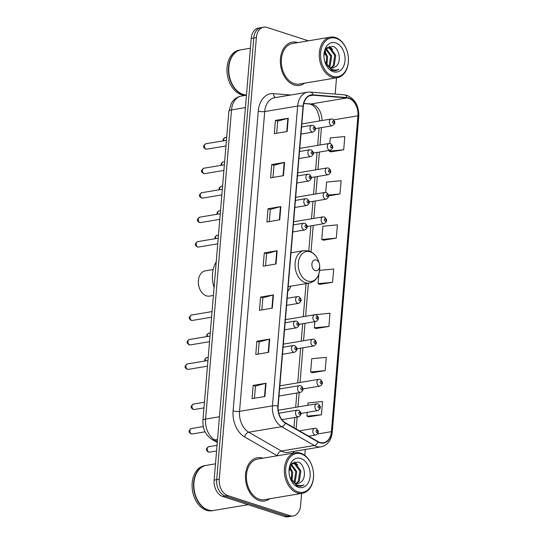 <?xml version="1.0" encoding="UTF-8"?>
<svg xmlns="http://www.w3.org/2000/svg" width="544" height="544" viewBox="0 0 544 544"><rect width="100%" height="100%" fill="white"/><g stroke="black" fill="none" stroke-linecap="round" stroke-linejoin="round"><path stroke-width="0.82" d="M287.783 291.237A24.222 16.98 80.5 0 0 290.911 286.164M308.428 40.827L267.152 27.472A13.709 9.608 80.5 0 0 263.779 27.2L258.631 28.064A13.709 9.608 80.5 0 0 251.219 38.454L214.132 480.1A13.709 9.608 80.5 0 0 222.7 496.482L284.655 516.528A13.709 9.608 80.5 0 0 288.034 516.8L290.605 516.372A13.709 9.608 80.5 0 1 287.225 516.1A13.709 9.608 80.5 0 0 290.605 516.372L293.175 515.936A13.709 9.608 80.5 0 0 300.594 505.546L301.614 493.415M261.202 27.628A13.709 9.608 80.5 0 0 253.79 38.019L216.702 479.665A13.709 9.608 80.5 0 0 225.27 496.046L287.225 516.1L225.27 496.046A13.709 9.608 80.5 0 1 216.702 479.665L253.79 38.019A13.709 9.608 80.5 0 1 261.202 27.628M297.704 42.575A21.937 15.375 80.5 0 0 292.305 42.14A21.937 15.375 80.5 0 0 280.364 62.519A21.937 15.375 80.5 0 0 294.148 84.973A21.937 15.375 80.5 0 0 299.554 85.408A21.937 15.375 80.5 0 0 304.599 83.171A21.937 15.375 80.5 0 1 299.554 85.408A21.937 15.375 80.5 0 1 294.148 84.973A21.937 15.375 80.5 0 1 280.364 62.519A21.937 15.375 80.5 0 1 292.305 42.14A21.937 15.375 80.5 0 1 297.704 42.575A21.937 15.375 80.5 0 1 297.806 42.609A21.937 15.375 80.5 0 0 297.704 42.575M262.806 458.164A21.937 15.375 80.5 0 0 257.4 457.728A21.937 15.375 80.5 0 0 245.466 478.108A21.937 15.375 80.5 0 0 259.25 500.562A21.937 15.375 80.5 0 0 264.656 500.997A21.937 15.375 80.5 0 0 269.702 498.76A21.937 15.375 80.5 0 1 264.656 500.997A21.937 15.375 80.5 0 1 259.25 500.562A21.937 15.375 80.5 0 1 245.466 478.108A21.937 15.375 80.5 0 1 257.4 457.728A21.937 15.375 80.5 0 1 262.806 458.164A21.937 15.375 80.5 0 1 262.908 458.198A21.937 15.375 80.5 0 0 262.806 458.164M348.799 98.321A14.627 10.248 -99.5 0 1 357.938 115.797L331.412 431.657A14.627 10.248 -99.5 0 1 323.503 442.741A14.627 10.248 -99.5 0 1 318.124 441.653L285.498 422.844A14.627 10.248 -99.5 0 1 278.134 406.164L303.307 106.372A14.627 10.248 -99.5 0 1 311.216 95.288A14.627 10.248 -99.5 0 1 313.011 95.214L346.984 97.954A14.627 10.248 -99.5 0 1 348.799 98.321M348.826 97.968A14.987 10.506 80.5 0 0 346.97 97.594L312.997 94.853A14.987 10.506 80.5 0 0 303.049 106.291L277.875 406.082A14.987 10.506 80.5 0 0 285.423 423.178L318.05 441.986A14.987 10.506 80.5 0 0 331.67 431.746L358.197 115.879A14.987 10.506 80.5 0 0 348.826 97.968M308.598 416.86L321.45 414.78L322.565 401.533L308.033 402.893L307.829 405.287M312.31 372.694L325.162 370.614L326.271 357.367L311.739 358.727L310.631 371.974L312.426 372.749M316.016 328.528L328.868 326.448L329.984 313.201L315.438 314.711M330.847 151.871L343.706 149.79L344.814 136.544L330.283 137.904L329.82 143.446M323.435 240.203L336.287 238.122L337.396 224.869L322.864 226.236L321.756 239.482L323.558 240.251M319.722 284.369L332.574 282.288L333.69 269.035L319.627 270.354M263.779 27.2A13.709 9.608 80.5 0 0 256.36 37.59L219.273 479.237A13.709 9.608 80.5 0 0 227.841 495.618L289.802 515.664A13.709 9.608 80.5 0 0 293.175 515.936M304.81 455.376L305.3 449.5M335.145 94.085L336.512 77.826M268.627 352.322L255.762 354.477L256.877 341.224L269.736 339.068L268.627 352.322M264.914 396.488L252.056 398.643L253.171 385.39L266.03 383.234L264.914 396.488M279.752 219.824L266.893 221.979L268.002 208.733L280.86 206.577L279.752 219.824M283.458 175.664L270.599 177.82L271.714 164.567L284.573 162.411L283.458 175.664M287.164 131.498L274.305 133.654L275.42 120.401L288.279 118.245L287.164 131.498M272.333 308.156L259.474 310.311L260.583 297.058L273.448 294.909L272.333 308.156M276.039 263.99L263.18 266.145L264.296 252.899L277.154 250.743L276.039 263.99M328.698 195.847L339.993 193.956L341.108 180.71L326.577 182.07L325.706 192.379M264.296 252.899L266.58 253.64M265.567 265.744L266.587 253.606L276.746 250.832A3.658 0.891 4.8 0 1 277.154 250.743M260.583 297.058L262.874 297.799M261.854 309.91L262.874 297.772L273.04 294.998A3.658 0.891 4.8 0 1 273.448 294.909M275.42 120.401L277.705 121.142M276.692 133.253L277.712 121.115L287.871 118.334A3.658 0.891 4.8 0 1 288.279 118.245M271.714 164.567L273.999 165.308M272.979 177.419L273.999 165.274L284.165 162.5A3.658 0.891 4.8 0 1 284.573 162.411M268.002 208.733L270.293 209.474M269.273 221.585L270.293 209.44L280.452 206.666A3.658 0.891 4.8 0 1 280.86 206.577M253.171 385.39L255.456 386.131M254.442 398.242L255.456 386.097L265.622 383.323A3.658 0.891 4.8 0 1 266.03 383.234M256.877 341.224L259.162 341.965M258.148 354.076L259.168 341.938L269.328 339.157A3.658 0.891 4.8 0 1 269.736 339.068M332.574 282.288L318.043 283.648L318.845 274.088M318.043 283.648L319.845 284.417M336.287 238.122L321.756 239.482M339.993 193.956L328.59 195.024M343.706 149.79L329.168 151.15L329.236 150.409M329.168 151.15L330.97 151.926M328.868 326.448L314.337 327.814L314.854 321.681M314.337 327.814L316.139 328.583M325.162 370.614L310.631 371.974M321.45 414.78L306.918 416.14L307.238 412.338M306.918 416.14L308.72 416.915M332.908 76.303A19.652 13.777 80.5 0 0 348.452 58.664A19.652 13.777 80.5 0 0 347.249 51.483A19.652 13.777 80.5 0 0 336.097 38.318A19.652 13.777 80.5 0 0 320.627 52.822A19.652 13.777 80.5 0 0 332.908 76.303M347.249 51.483L347.201 51.32A20.563 14.416 80.5 0 0 335.532 37.543A20.563 14.416 80.5 0 0 330.46 37.135A20.563 14.416 80.5 0 0 319.274 56.243A20.563 14.416 80.5 0 0 332.194 77.296A20.563 14.416 80.5 0 0 337.26 77.704A20.563 14.416 80.5 0 0 348.459 58.834L348.452 58.664M330.46 37.135L292.529 43.493A20.563 14.416 80.5 0 0 281.336 62.601A20.563 14.416 80.5 0 0 294.256 83.647A20.563 14.416 80.5 0 0 299.322 84.055L337.26 77.704M250.396 48.232L241.196 49.776A22.848 16.014 80.5 0 0 228.752 70.74A22.848 16.014 80.5 0 0 230.146 79.084A22.848 16.014 80.5 0 0 243.12 94.391A22.848 16.014 80.5 0 0 246.466 94.996M241.033 49.803A22.848 16.014 80.5 0 0 240.876 49.83A22.848 16.014 80.5 0 0 228.439 71.06A22.848 16.014 80.5 0 0 242.794 94.445A22.848 16.014 80.5 0 0 246.466 95.057M240.876 49.83L239.428 50.068A22.848 16.014 80.5 0 0 226.991 71.298A22.848 16.014 80.5 0 0 241.352 94.69A22.848 16.014 80.5 0 0 246.323 95.234M326.271 48.749L331.677 55.964L330.16 66.062L329.202 67.272M325.258 62.859L330.453 67.83L332.996 68.041L336.253 66.171L332.84 68.061M325.57 49.388L328.222 47.886L330.541 48.13L335.764 55.284L334.24 65.382L331.33 68.041M327.719 48.008L329.521 48.3L334.744 55.454L333.22 65.552L330.813 67.939M324.768 51.109L327.597 56.651L326.883 65.273M324.448 52.102L326.577 56.821L326.25 64.43M325.815 49.144L330.657 56.134L329.14 66.232L328.644 66.919M324.782 61.554L331.86 70.298L335.723 70.768L338.987 69.272C336.518 70.332 333.996 70.285 331.412 69.142L325.992 64.029M335.716 42.908A14.899 10.445 80.5 0 0 323.925 56.284A14.899 10.445 80.5 0 0 324.836 61.73A14.899 10.445 80.5 0 0 333.295 71.713A14.899 10.445 80.5 0 0 345.025 60.717A14.899 10.445 80.5 0 0 335.716 42.908M336.253 66.171C341.782 61.513 339.232 48.409 333.173 46.424L326.835 47.729L323.938 55.658M228.752 70.781L228.752 70.74A22.624 15.858 80.5 0 0 228.752 70.781A22.624 15.858 80.5 0 0 230.139 79.043A22.624 15.858 80.5 0 0 230.139 79.064L230.146 79.084M338.987 69.272L335.6 70.788M329.31 46.186L332.683 49.497M213.187 269.532L205.319 270.851A12.798 8.969 80.5 0 0 198.349 282.594A12.798 8.969 80.5 0 0 199.131 287.266A12.798 8.969 80.5 0 0 206.394 295.841A12.798 8.969 80.5 0 0 209.542 296.092L213.411 295.446M315.323 270.62A5.481 3.842 80.5 0 0 319.661 265.696A5.481 3.842 80.5 0 0 319.328 263.697A5.481 3.842 80.5 0 0 316.214 260.018A5.481 3.842 80.5 0 0 311.896 264.071A5.481 3.842 80.5 0 0 315.323 270.62M216.213 262.018A25.133 17.619 80.5 0 0 214.078 287.504M198.349 282.594L198.363 283.016A10.513 7.364 80.5 0 0 199.002 286.858L199.131 287.266M298.01 491.892A19.652 13.777 80.5 0 0 313.555 474.252A19.652 13.777 80.5 0 0 312.351 467.072A19.652 13.777 80.5 0 0 301.199 453.907A19.652 13.777 80.5 0 0 285.729 468.411A19.652 13.777 80.5 0 0 298.01 491.892M312.351 467.072L312.304 466.908A20.563 14.416 80.5 0 0 300.635 453.132A20.563 14.416 80.5 0 0 295.562 452.724A20.563 14.416 80.5 0 0 284.369 471.832A20.563 14.416 80.5 0 0 297.296 492.884A20.563 14.416 80.5 0 0 302.362 493.292A20.563 14.416 80.5 0 0 313.562 474.422L313.555 474.252M295.562 452.724L257.632 459.082A20.563 14.416 80.5 0 0 246.439 478.19A20.563 14.416 80.5 0 0 259.359 499.236A20.563 14.416 80.5 0 0 264.425 499.644L302.362 493.292M215.499 463.821L206.298 465.365A22.848 16.014 80.5 0 0 193.854 486.329A22.848 16.014 80.5 0 0 195.248 494.673A22.848 16.014 80.5 0 0 208.223 509.986A22.848 16.014 80.5 0 0 213.846 510.435L248.098 504.696M206.135 465.392A22.848 16.014 80.5 0 0 205.979 465.419A22.848 16.014 80.5 0 0 193.542 486.649A22.848 16.014 80.5 0 0 207.896 510.034A22.848 16.014 80.5 0 0 213.527 510.49A22.848 16.014 80.5 0 0 213.69 510.462M205.979 465.419L204.53 465.664A22.848 16.014 80.5 0 0 192.093 486.894A22.848 16.014 80.5 0 0 206.448 510.279A22.848 16.014 80.5 0 0 212.078 510.734L213.527 510.49M291.373 464.338L296.779 471.553L295.263 481.651L294.304 482.861M290.353 478.448L295.555 483.426L298.098 483.63L301.356 481.76L297.942 483.65M290.673 464.977L293.325 463.474L295.644 463.719L300.866 470.873L299.343 480.971L296.432 483.63M292.815 463.597L294.624 463.889L299.846 471.043L298.323 481.141L295.916 483.528M289.864 466.698L292.699 472.24L291.978 480.862M289.551 467.69L291.679 472.41L291.353 480.019M290.918 464.732L295.759 471.723L294.243 481.821L293.746 482.508M289.884 477.142L296.963 485.887L300.825 486.356L304.082 484.86C301.621 485.921 299.098 485.874 296.514 484.731L291.094 479.618M300.818 458.497A14.899 10.445 80.5 0 0 289.027 471.872A14.899 10.445 80.5 0 0 289.938 477.319A14.899 10.445 80.5 0 0 298.398 487.302A14.899 10.445 80.5 0 0 310.128 476.306A14.899 10.445 80.5 0 0 300.818 458.497M301.356 481.76C306.884 477.102 304.334 463.998 298.275 462.012L291.938 463.318L289.034 471.254M193.854 486.37L193.854 486.329A22.624 15.858 80.5 0 0 193.854 486.37A22.624 15.858 80.5 0 0 195.235 494.632A22.624 15.858 80.5 0 0 195.242 494.652M304.082 484.86L300.703 486.377M294.413 461.774L297.786 465.086M251.219 38.454L256.36 37.59M284.655 516.528L289.802 515.664M222.7 496.482L227.841 495.618M214.132 480.1L219.273 479.237M228.874 111.234A9.139 2.23 4.8 0 1 231.533 109.908L205.571 419.077A18.278 12.811 80.5 0 0 214.778 439.926A9.139 5.644 120 0 1 212.058 439.511C205.544 435.098 202.49 428.733 202.919 420.403L228.874 111.234L231.513 102.945L233.478 100.361C235.674 98.042 238.326 96.608 241.42 96.057A18.278 12.811 80.5 0 0 231.533 109.908L245.412 107.583M217.376 441.429L214.778 439.926L217.546 439.464M202.919 420.403A9.139 2.23 4.8 0 1 205.571 419.077L219.45 416.752M357.938 115.797L333.764 119.843M321.994 120.55A14.627 10.248 80.5 0 0 312.793 104.353A14.627 10.248 80.5 0 0 310.978 103.986L303.804 103.408M294.365 451.33A22.848 16.014 -99.5 0 1 292.964 453.159M318.05 441.986A4.57 2.822 120 0 1 314.296 445.509L281.377 451.024A18.278 12.811 80.5 0 0 283.601 452.016A18.278 12.811 80.5 0 0 288.102 452.377L321.021 446.862A18.278 12.811 -99.5 0 1 314.296 445.509L281.67 426.693A18.278 12.811 -99.5 0 1 272.462 405.844L297.643 106.053A4.57 1.115 4.8 0 1 303.049 106.291M331.67 431.746A4.57 1.115 4.8 0 1 332.234 432.351L358.761 116.484C358.979 106.012 355.076 98.981 347.045 95.37L344.304 94.826A4.57 3.21 94.6 0 1 346.97 97.594M277.875 406.082A4.57 1.115 -175.2 0 0 272.462 405.844L239.544 411.359A18.278 12.811 80.5 0 0 248.751 432.208L281.377 451.024A4.57 2.822 -60 0 0 277.236 455.729L244.61 436.92A22.848 16.014 -99.5 0 1 233.104 410.856L258.278 111.064A22.848 16.014 -99.5 0 1 273.435 93.629L290.693 95.023M285.423 423.178A4.57 2.822 120 0 1 281.67 426.693L248.751 432.208A4.57 2.822 -60 0 0 244.61 436.92M344.304 94.826L310.332 92.086A4.57 3.21 94.6 0 1 312.997 94.853M258.278 111.064A4.57 1.115 4.8 0 0 264.717 111.568L297.643 106.053A18.278 12.811 -99.5 0 1 307.53 92.201L274.604 97.716A18.278 12.811 80.5 0 0 264.717 111.568L239.544 411.359A4.57 1.115 4.8 0 1 233.104 410.856M358.761 116.484A4.57 1.115 -175.2 0 0 358.197 115.879M273.435 93.629A4.57 3.21 -85.4 0 0 275.726 97.532M331.412 431.657L317.587 433.976M296.14 428.978L297.14 417.092M297.99 406.939L299.193 392.625M300.043 382.473L302.954 347.8M303.545 340.748L305.014 323.333M305.606 316.282L308.38 283.24M311.018 251.824L313.228 225.461M313.82 218.409L315.282 200.994M315.874 193.943L317.336 176.528M317.927 169.476L319.396 152.062M319.988 145.01L321.45 127.595M346.984 97.954L310.978 103.986A8.228 5.78 -85.4 0 1 309.971 104.033L303.776 103.53M313.011 95.214L309.502 95.805M275.638 264.058L276.746 250.832M279.344 219.892L280.452 206.666M283.05 175.732L284.165 162.5M286.763 131.566L287.871 118.334M271.925 308.224L273.04 294.998M268.219 352.39L269.328 339.157M264.506 396.556L265.622 383.323M319.328 263.697L318.798 261.977A15.116 10.594 80.5 0 0 310.223 251.852A15.116 10.594 80.5 0 0 298.323 263.004A15.116 10.594 80.5 0 0 307.768 281.064A15.116 10.594 80.5 0 0 319.722 267.498L319.661 265.696M291.013 252.79L304.001 250.614A16.449 11.533 80.5 0 0 295.052 265.894A16.449 11.533 80.5 0 0 305.388 282.737A16.449 11.533 80.5 0 0 309.441 283.064C316.186 281.248 319.614 276.06 319.722 267.498M223.162 140.862L223.298 138.978L225.223 137.462A2.74 1.924 80.5 0 0 223.836 140.753M331.486 125.698A3.427 2.4 -99.5 0 1 329.331 122.189A3.427 2.4 -99.5 0 1 331.194 119.007L332.561 119.109C335.655 121.584 335.58 123.808 332.33 125.766A3.427 2.4 -99.5 0 1 331.486 125.698M333.465 121.013A1.142 0.802 80.5 0 0 332.561 121.856A1.142 0.802 80.5 0 0 333.275 123.223A1.142 0.802 80.5 0 0 334.179 122.38A1.142 0.802 80.5 0 0 333.465 121.013M221.109 165.328L221.245 163.445L223.169 161.928A2.74 1.924 80.5 0 0 221.782 165.22M329.433 150.171A3.427 2.4 -99.5 0 1 327.277 146.662A3.427 2.4 -99.5 0 1 329.14 143.473L330.507 143.575C333.601 146.057 333.526 148.274 330.276 150.239A3.427 2.4 -99.5 0 1 329.433 150.171M331.412 145.479A1.142 0.802 80.5 0 0 330.507 146.322A1.142 0.802 80.5 0 0 331.221 147.689A1.142 0.802 80.5 0 0 332.126 146.846A1.142 0.802 80.5 0 0 331.412 145.479M219.055 189.795L219.191 187.918L221.116 186.395A2.74 1.924 80.5 0 0 219.728 189.686M327.379 174.638A3.427 2.4 -99.5 0 1 325.224 171.129A3.427 2.4 -99.5 0 1 327.087 167.94L328.454 168.042C331.548 170.524 331.466 172.74 328.222 174.706A3.427 2.4 -99.5 0 1 327.379 174.638M329.351 169.952A1.142 0.802 80.5 0 0 328.454 170.796A1.142 0.802 80.5 0 0 329.168 172.156A1.142 0.802 80.5 0 0 330.065 171.312A1.142 0.802 80.5 0 0 329.351 169.952M217.002 214.268L217.138 212.384L219.055 210.861A2.74 1.924 80.5 0 0 217.668 214.152M325.319 199.104A3.427 2.4 -99.5 0 1 323.17 195.595A3.427 2.4 -99.5 0 1 325.033 192.413L326.393 192.515C329.494 194.99 329.412 197.207 326.169 199.172A3.427 2.4 -99.5 0 1 325.319 199.104M327.298 194.419A1.142 0.802 80.5 0 0 326.4 195.262A1.142 0.802 80.5 0 0 327.114 196.622A1.142 0.802 80.5 0 0 328.012 195.779A1.142 0.802 80.5 0 0 327.298 194.419M214.948 238.734L215.077 236.851L217.002 235.328A2.74 1.924 80.5 0 0 215.614 238.619M323.265 223.57A3.427 2.4 -99.5 0 1 321.116 220.062A3.427 2.4 -99.5 0 1 322.98 216.879L324.34 216.981C327.434 219.456 327.359 221.673 324.108 223.638A3.427 2.4 -99.5 0 1 323.265 223.57M325.244 218.885A1.142 0.802 80.5 0 0 324.346 219.728A1.142 0.802 80.5 0 0 325.06 221.095A1.142 0.802 80.5 0 0 325.958 220.252A1.142 0.802 80.5 0 0 325.244 218.885M206.727 336.6L206.863 334.716L208.787 333.2A2.74 1.924 80.5 0 0 207.4 336.491M315.051 321.436A3.427 2.4 -99.5 0 1 312.895 317.927A3.427 2.4 -99.5 0 1 314.758 314.745L316.125 314.847C319.219 317.322 319.144 319.546 315.894 321.504A3.427 2.4 -99.5 0 1 315.051 321.436M317.03 316.751A1.142 0.802 80.5 0 0 316.125 317.594A1.142 0.802 80.5 0 0 316.839 318.961A1.142 0.802 80.5 0 0 317.744 318.118A1.142 0.802 80.5 0 0 317.03 316.751M204.673 361.066L204.809 359.183L206.734 357.666A2.74 1.924 80.5 0 0 205.346 360.958M312.997 345.902A3.427 2.4 -99.5 0 1 310.842 342.4A3.427 2.4 -99.5 0 1 312.705 339.211L314.072 339.313C317.166 341.795 317.084 344.012 313.84 345.97A3.427 2.4 -99.5 0 1 312.997 345.902M314.969 341.217A1.142 0.802 80.5 0 0 314.072 342.06A1.142 0.802 80.5 0 0 314.786 343.427A1.142 0.802 80.5 0 0 315.683 342.584A1.142 0.802 80.5 0 0 314.969 341.217M319.07 386.022A3.427 2.4 -99.5 0 1 316.921 382.514A3.427 2.4 -99.5 0 1 318.784 379.331L320.144 379.433C323.245 381.908 323.163 384.132 319.92 386.09A3.427 2.4 -99.5 0 1 319.07 386.022M321.048 381.337A1.142 0.802 80.5 0 0 320.151 382.18A1.142 0.802 80.5 0 0 320.865 383.547A1.142 0.802 80.5 0 0 321.762 382.704A1.142 0.802 80.5 0 0 321.048 381.337M317.016 410.489A3.427 2.4 -99.5 0 1 314.867 406.98A3.427 2.4 -99.5 0 1 316.73 403.798L318.09 403.9C321.184 406.375 321.11 408.598 317.859 410.557A3.427 2.4 -99.5 0 1 317.016 410.489M318.995 405.804A1.142 0.802 80.5 0 0 318.097 406.647A1.142 0.802 80.5 0 0 318.811 408.014A1.142 0.802 80.5 0 0 319.709 407.17A1.142 0.802 80.5 0 0 318.995 405.804M209.603 452.125L208.413 452.037C205.686 450.323 205.782 448.548 208.699 446.719A2.74 1.924 80.5 0 0 207.21 449.262A2.74 1.924 80.5 0 0 208.93 452.071A2.74 1.924 80.5 0 0 209.603 452.125L216.58 450.956M314.962 434.955A3.427 2.4 -99.5 0 1 312.807 431.453A3.427 2.4 -99.5 0 1 314.677 428.264L316.037 428.366C319.131 430.848 319.056 433.065 315.806 435.023A3.427 2.4 -99.5 0 1 314.962 434.955M316.941 430.27A1.142 0.802 80.5 0 0 316.044 431.113A1.142 0.802 80.5 0 0 316.758 432.48A1.142 0.802 80.5 0 0 317.655 431.637A1.142 0.802 80.5 0 0 316.941 430.27M206.094 149.117A2.74 1.924 80.5 0 0 206.774 149.172L205.578 149.083C204.36 148.016 201.498 146.785 205.863 143.759A2.74 1.924 80.5 0 0 204.374 146.309A2.74 1.924 80.5 0 0 206.094 149.117M300.982 134.082L312.977 132.07A3.427 2.4 -99.5 0 1 312.127 132.002A3.427 2.4 -99.5 0 1 309.978 128.493A3.427 2.4 -99.5 0 1 311.841 125.31L301.573 127.031M313.922 129.526A1.142 0.802 80.5 0 0 314.82 128.683A1.142 0.802 80.5 0 0 314.106 127.316A1.142 0.802 80.5 0 0 313.208 128.16A1.142 0.802 80.5 0 0 313.922 129.526M204.041 173.584A2.74 1.924 80.5 0 0 204.721 173.638L203.524 173.55C202.307 172.489 199.444 171.251 203.81 168.232A2.74 1.924 80.5 0 0 202.32 170.775A2.74 1.924 80.5 0 0 204.041 173.584M298.928 158.549L310.916 156.536A3.427 2.4 -99.5 0 1 310.073 156.468A3.427 2.4 -99.5 0 1 307.918 152.959A3.427 2.4 -99.5 0 1 309.788 149.777L299.52 151.497M311.868 153.993A1.142 0.802 80.5 0 0 312.766 153.15A1.142 0.802 80.5 0 0 312.052 151.783A1.142 0.802 80.5 0 0 311.154 152.626A1.142 0.802 80.5 0 0 311.868 153.993M201.987 198.05A2.74 1.924 80.5 0 0 202.66 198.104L201.47 198.016C200.253 196.955 197.39 195.724 201.756 192.698A2.74 1.924 80.5 0 0 200.267 195.242A2.74 1.924 80.5 0 0 201.987 198.05M296.874 183.015L308.863 181.009A3.427 2.4 -99.5 0 1 308.02 180.941A3.427 2.4 -99.5 0 1 305.864 177.432A3.427 2.4 -99.5 0 1 307.734 174.243L297.466 175.964M309.815 178.459A1.142 0.802 80.5 0 0 310.712 177.616A1.142 0.802 80.5 0 0 309.998 176.249A1.142 0.802 80.5 0 0 309.101 177.092A1.142 0.802 80.5 0 0 309.815 178.459M199.934 222.516A2.74 1.924 80.5 0 0 200.607 222.571L199.417 222.482C198.2 221.422 195.337 220.191 199.702 217.165A2.74 1.924 80.5 0 0 198.206 219.708A2.74 1.924 80.5 0 0 199.934 222.516M294.814 207.482L306.809 205.476A3.427 2.4 -99.5 0 1 305.966 205.408A3.427 2.4 -99.5 0 1 303.81 201.899A3.427 2.4 -99.5 0 1 305.68 198.71L295.412 200.43M307.761 202.926A1.142 0.802 80.5 0 0 308.659 202.082A1.142 0.802 80.5 0 0 307.945 200.722A1.142 0.802 80.5 0 0 307.047 201.566A1.142 0.802 80.5 0 0 307.761 202.926M197.88 246.983A2.74 1.924 80.5 0 0 198.553 247.037L197.363 246.949C196.139 245.888 193.283 244.657 197.649 241.631A2.74 1.924 80.5 0 0 196.153 244.181A2.74 1.924 80.5 0 0 197.88 246.983M292.76 231.948L304.756 229.942A3.427 2.4 -99.5 0 1 303.912 229.874A3.427 2.4 -99.5 0 1 301.757 226.365A3.427 2.4 -99.5 0 1 303.62 223.183L293.352 224.896M305.701 227.392A1.142 0.802 80.5 0 0 306.605 226.549A1.142 0.802 80.5 0 0 305.891 225.189A1.142 0.802 80.5 0 0 304.987 226.032A1.142 0.802 80.5 0 0 305.701 227.392M191.712 320.389A2.74 1.924 80.5 0 0 192.392 320.443L191.196 320.355C189.978 319.287 187.116 318.056 191.481 315.03A2.74 1.924 80.5 0 0 189.992 317.58A2.74 1.924 80.5 0 0 191.712 320.389M286.6 305.354L298.595 303.341A3.427 2.4 -99.5 0 1 297.745 303.273A3.427 2.4 -99.5 0 1 295.596 299.764A3.427 2.4 -99.5 0 1 297.459 296.582L287.191 298.302M299.54 300.798A1.142 0.802 80.5 0 0 300.438 299.955A1.142 0.802 80.5 0 0 299.724 298.588A1.142 0.802 80.5 0 0 298.826 299.431A1.142 0.802 80.5 0 0 299.54 300.798M189.659 344.855A2.74 1.924 80.5 0 0 190.339 344.91L189.142 344.821C187.925 343.754 185.062 342.523 189.428 339.497A2.74 1.924 80.5 0 0 187.938 342.047A2.74 1.924 80.5 0 0 189.659 344.855M284.546 329.82L296.534 327.808A3.427 2.4 -99.5 0 1 295.691 327.74A3.427 2.4 -99.5 0 1 293.536 324.231A3.427 2.4 -99.5 0 1 295.406 321.048L285.138 322.769M297.486 325.264A1.142 0.802 80.5 0 0 298.384 324.421A1.142 0.802 80.5 0 0 297.67 323.054A1.142 0.802 80.5 0 0 296.772 323.898A1.142 0.802 80.5 0 0 297.486 325.264M187.605 369.322A2.74 1.924 80.5 0 0 188.278 369.376L187.088 369.288C185.871 368.227 183.008 366.989 187.374 363.963A2.74 1.924 80.5 0 0 185.885 366.513A2.74 1.924 80.5 0 0 187.605 369.322M282.492 354.287L294.481 352.274A3.427 2.4 -99.5 0 1 293.638 352.206A3.427 2.4 -99.5 0 1 291.482 348.697A3.427 2.4 -99.5 0 1 293.352 345.515L283.084 347.235M295.433 349.731A1.142 0.802 80.5 0 0 296.33 348.888A1.142 0.802 80.5 0 0 295.616 347.521A1.142 0.802 80.5 0 0 294.719 348.364A1.142 0.802 80.5 0 0 295.433 349.731M193.684 409.442A2.74 1.924 80.5 0 0 194.358 409.496L193.168 409.408C191.944 408.34 189.088 407.109 193.453 404.083A2.74 1.924 80.5 0 0 191.957 406.633A2.74 1.924 80.5 0 0 193.684 409.442M278.984 396.012L300.56 392.394A3.427 2.4 -99.5 0 1 299.717 392.326A3.427 2.4 -99.5 0 1 297.561 388.817A3.427 2.4 -99.5 0 1 299.424 385.635L279.575 388.96M301.505 389.851A1.142 0.802 80.5 0 0 302.41 389.008A1.142 0.802 80.5 0 0 301.696 387.641A1.142 0.802 80.5 0 0 300.791 388.484A1.142 0.802 80.5 0 0 301.505 389.851M191.631 433.908A2.74 1.924 80.5 0 0 192.304 433.962L191.107 433.874C189.89 432.806 187.034 431.576 191.4 428.55A2.74 1.924 80.5 0 0 189.904 431.1A2.74 1.924 80.5 0 0 191.631 433.908M281.921 419.642L298.506 416.86A3.427 2.4 -99.5 0 1 297.663 416.792A3.427 2.4 -99.5 0 1 295.508 413.284A3.427 2.4 -99.5 0 1 297.371 410.101L278.793 413.216M299.452 414.317A1.142 0.802 80.5 0 0 300.356 413.474A1.142 0.802 80.5 0 0 299.642 412.107A1.142 0.802 80.5 0 0 298.738 412.95A1.142 0.802 80.5 0 0 299.452 414.317M241.42 96.057L246.452 95.214M217.287 442.524L212.058 439.511M310.332 92.086L307.53 92.201M321.021 446.862C327.529 445.278 331.269 440.436 332.234 432.351M309.971 104.033L312.766 105.182L315.445 107.855L317.553 111.432L319.301 117.28L319.62 120.945M293.957 427.72L294.814 417.479M295.671 407.327L296.868 393.013M297.724 382.86L300.635 348.187M301.226 341.136L302.688 323.721M303.28 316.669L306.054 283.628M308.802 250.913L310.91 225.848M311.501 218.797L312.963 201.382M313.555 194.33L315.017 176.916M315.608 169.864L317.07 152.449M317.662 145.398L319.124 127.983M304.001 250.614L309.094 251.008C313.738 252.715 316.975 256.374 318.798 261.977M288.17 286.627L309.441 283.064M225.223 137.462L226.698 137.21M301.832 123.93L331.194 119.007M315.5 128.588L332.33 125.766M223.169 161.928L224.645 161.677M299.778 148.396L329.14 143.473M313.439 153.054L330.276 150.239M221.116 186.395L222.584 186.143M297.724 172.863L327.087 167.94M311.386 177.521L328.222 174.706M219.055 210.861L220.531 210.616M295.671 197.329L325.033 192.413M309.332 201.994L326.169 199.172M217.002 235.328L218.477 235.083M293.617 221.796L322.98 216.879M307.278 226.46L324.108 223.638M208.787 333.2L210.263 332.948M285.396 319.668L314.758 314.745M299.057 324.326L315.894 321.504M206.734 357.666L208.202 357.415M283.342 344.134L312.705 339.211M297.004 348.792L313.84 345.97M279.84 385.859L318.784 379.331M303.083 388.912L319.92 386.09M278.215 410.251L316.73 403.798M301.029 413.379L317.859 410.557M208.699 446.719L217.049 445.318M299.356 430.834L314.677 428.264M308.693 436.22L315.806 435.023M206.774 149.172L225.964 145.955M312.977 132.07C316.22 130.111 316.302 127.888 313.201 125.412L311.841 125.31M205.863 143.759L226.433 140.318M204.721 173.638L223.91 170.422M310.916 156.536C314.167 154.578 314.242 152.354 311.148 149.879L309.788 149.777M203.81 168.232L224.38 164.784M202.66 198.104L221.85 194.888M308.863 181.009C312.113 179.044 312.188 176.827 309.094 174.345L307.734 174.243M201.756 192.698L222.326 189.251M200.607 222.571L219.796 219.354M306.809 205.476C310.06 203.51 310.134 201.294 307.04 198.812L305.68 198.71M199.702 217.165L220.272 213.717M198.553 247.037L217.743 243.821M304.756 229.942C308.006 227.977 308.081 225.76 304.987 223.285L303.62 223.183M197.649 241.631L218.219 238.184M192.392 320.443L211.582 317.227M298.595 303.341C301.838 301.383 301.92 299.159 298.819 296.684L297.459 296.582M191.481 315.03L212.051 311.583M190.339 344.91L209.528 341.693M296.534 327.808C299.785 325.849 299.86 323.626 296.766 321.15L295.406 321.048M189.428 339.497L209.998 336.056M188.278 369.376L207.468 366.16M294.481 352.274C297.731 350.316 297.806 348.092 294.712 345.617L293.352 345.515M187.374 363.963L207.944 360.522M194.358 409.496L203.966 407.884M300.56 392.394C303.81 390.436 303.885 388.212 300.791 385.737L299.424 385.635M193.453 404.083L204.442 402.247M192.304 433.962L205.068 431.82M298.506 416.86C301.757 414.902 301.832 412.678 298.738 410.203L297.371 410.101M191.4 428.55L203.279 426.564"/></g></svg>
